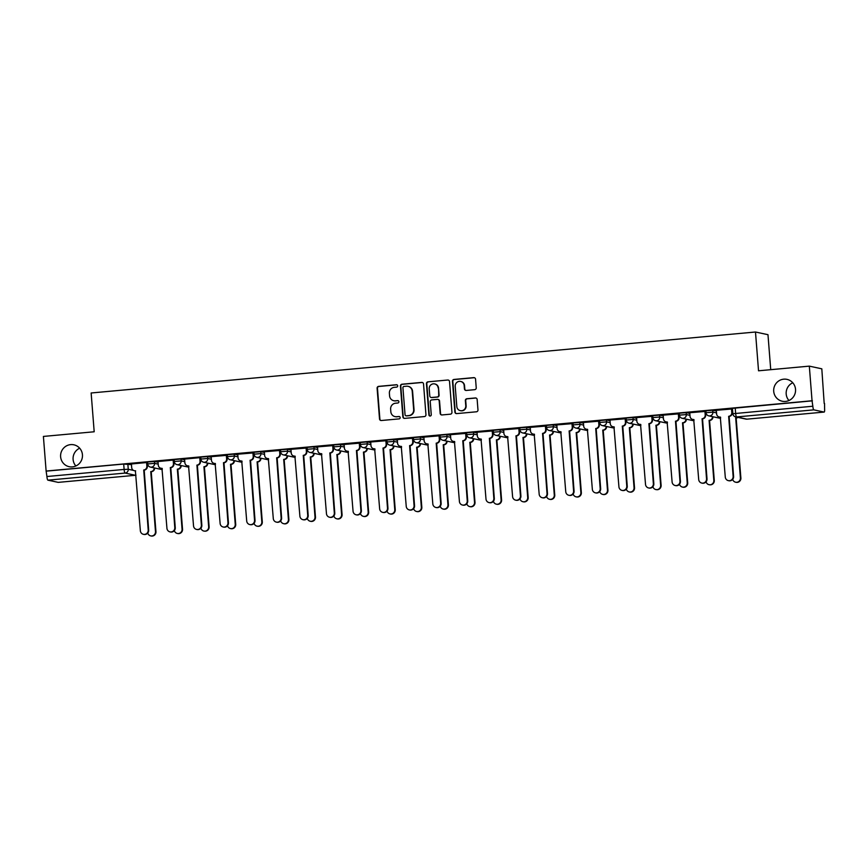 <?xml version="1.0" encoding="UTF-8"?>
<svg xmlns="http://www.w3.org/2000/svg" width="868" height="868" viewBox="0 0 868 868"><rect width="100%" height="100%" fill="white"/><g stroke="black" fill="none" stroke-linecap="round" stroke-linejoin="round"><path stroke-width="1.3" d="M397.685 385.826A1.204 1.172 -77.9 0 0 396.416 384.741L378.643 386.369A1.714 1.682 -77.9 0 0 377.103 388.224L379.522 418.962A1.714 1.682 -77.9 0 0 381.323 420.513L399.106 418.886A1.204 1.172 -77.9 0 0 399.258 416.51A1.204 1.172 -77.9 0 0 398.911 416.488L396.611 416.705A5.49 5.36 -77.9 0 1 390.828 411.736L390.633 409.175A5.49 5.36 -77.9 0 1 395.558 403.219L397.859 403.002A1.204 1.172 -77.9 0 0 398.011 400.636A1.204 1.172 -77.9 0 0 397.663 400.615L395.363 400.821A5.49 5.36 -77.9 0 1 389.58 395.851L389.385 393.291A5.49 5.36 -77.9 0 1 394.3 387.334L396.6 387.128A1.204 1.172 -77.9 0 0 397.685 385.826M396.936 384.806A1.204 1.172 -77.9 0 0 396.784 384.817L379.001 386.444A1.714 1.682 -77.9 0 0 377.471 388.311L379.88 419.038A1.714 1.682 -77.9 0 0 381.019 420.513M399.443 416.564A1.204 1.172 -77.9 0 0 399.28 416.575L396.611 416.705M398.195 400.69A1.204 1.172 -77.9 0 0 398.032 400.69L395.363 400.821M773.713 391.305A11.186 10.937 -77.9 0 0 782.274 401.244A11.186 10.937 -77.9 0 0 795.533 389.298A11.186 10.937 -77.9 0 0 786.972 379.37A11.186 10.937 -77.9 0 0 773.713 391.305M792.777 382.766A11.186 10.937 -77.9 0 0 788.958 400.528M60.619 456.752A11.186 10.937 -77.9 0 0 69.18 466.691A11.186 10.937 -77.9 0 0 82.438 454.756A11.186 10.937 -77.9 0 0 73.878 444.817A11.186 10.937 -77.9 0 0 60.619 456.752M79.682 448.214A11.186 10.937 -77.9 0 0 75.863 465.975M474.698 389.678A1.714 1.682 -77.9 0 0 476.228 387.812L475.555 379.197A1.714 1.682 -77.9 0 0 473.744 377.634L454.007 379.446A1.714 1.682 -77.9 0 0 452.467 381.312L454.886 412.04A1.714 1.682 -77.9 0 0 456.698 413.602L476.434 411.79A1.714 1.682 -77.9 0 0 477.975 409.924L477.15 399.508A1.714 1.682 -77.9 0 0 475.349 397.956L466.897 398.727A1.714 1.682 -77.9 0 0 465.356 400.593L465.769 405.757A4.59 4.481 -77.9 0 1 460.322 410.651A4.59 4.481 -77.9 0 1 456.818 406.582L455.223 386.347A4.59 4.481 -77.9 0 1 460.658 381.443A4.59 4.481 -77.9 0 1 464.174 385.522L464.434 388.897A1.714 1.682 -77.9 0 0 466.246 390.448L474.698 389.678M46.123 471.053L43.4 436.43L94.189 431.776L91.14 392.987L755.485 332.01L758.534 370.799L809.323 366.133L812.047 400.756L46.123 471.053L46.915 476.521L124.124 469.436L128.258 469.273L133.553 470.413M423.53 383.971A1.714 1.682 -77.9 0 0 421.718 382.408L401.982 384.22A1.714 1.682 -77.9 0 0 400.441 386.086L402.861 416.814A1.714 1.682 -77.9 0 0 404.662 418.376L424.409 416.564A1.714 1.682 -77.9 0 0 425.949 414.698L423.53 383.971M427.989 381.833L447.736 380.021A1.714 1.682 -77.9 0 1 449.537 381.584L451.957 412.311A1.714 1.682 -77.9 0 1 450.416 414.177L441.975 414.947A1.714 1.682 -77.9 0 1 440.163 413.396L439.186 400.929A1.714 1.682 -77.9 0 0 437.374 399.378L431.776 399.888A1.714 1.682 -77.9 0 0 430.235 401.754L431.255 414.73A1.204 1.172 -77.9 0 1 429.834 416.011A1.204 1.172 -77.9 0 1 428.911 414.947L426.448 383.699A1.714 1.682 -77.9 0 1 427.989 381.833L447.736 380.021M809.323 366.133L821.812 368.824L824.188 403.468M770.73 369.681L767.974 334.69L755.485 332.01M812.047 400.756L812.839 406.224A3.494 0.716 84.8 0 0 813.837 409.859L824.144 412.072A3.494 0.716 84.8 0 0 824.188 412.072A3.494 0.716 84.8 0 0 824.6 408.752L824.535 403.436M46.492 471.129L123.69 464.044L131.459 464.662M58.308 482.358A3.494 0.716 -95.2 0 1 58.264 482.369A3.494 0.716 -95.2 0 1 58.221 482.369L47.914 480.156A3.494 0.716 -95.2 0 1 46.915 476.521M131.404 463.935L131.697 467.602A3.494 3.418 -77.9 0 0 135.375 470.771L140.356 530.749A4.025 3.928 -77.9 0 0 143.426 534.319A4.025 3.928 -77.9 0 0 148.2 530.033L143.73 470A3.494 3.418 -77.9 0 0 146.866 466.203L146.627 462.536L131.404 463.979M157.998 461.494L158.28 465.161A3.494 3.418 -77.9 0 0 161.969 468.329L166.938 528.308A4.025 3.928 -77.9 0 0 170.019 531.878A4.025 3.928 -77.9 0 0 174.783 527.592L170.312 467.559A3.494 3.418 -77.9 0 0 173.448 463.772L173.763 460.214L173.209 460.094L157.998 461.537M184.58 459.053L184.873 462.72A3.494 3.418 -77.9 0 0 188.551 465.888L193.531 525.867A4.025 3.928 -77.9 0 0 196.602 529.447A4.025 3.928 -77.9 0 0 201.365 525.151L196.906 465.118A3.494 3.418 -77.9 0 0 200.041 461.331L199.803 457.664L184.58 459.096M226.808 455.353L211.174 456.655M253.402 452.912L237.756 454.214M279.984 450.47L264.349 451.772M306.578 448.029L290.932 449.331M333.16 445.588L317.525 446.89M359.753 443.147L344.108 444.449M386.336 440.705L370.701 442.007M412.929 438.264L397.284 439.577M439.512 435.823L423.877 437.136M466.105 433.382L450.459 434.694M492.688 430.94L477.042 432.253M519.281 428.51L503.635 429.812M545.864 426.069L530.218 427.371M572.446 423.627L556.811 424.929M599.039 421.186L583.394 422.488M625.622 418.745L609.987 420.047M652.215 416.304L636.57 417.606M678.798 413.862L663.163 415.164M705.391 411.421L689.745 412.734M731.974 408.98L716.339 410.293M706.096 412.734L705.868 410.781L712.758 410.195L716.393 410.976M679.503 415.175L679.275 413.222L686.176 412.636L689.8 413.418M652.92 417.616L652.693 415.663L659.582 415.078L663.217 415.859M626.327 420.058L626.099 418.105L633 417.519L636.624 418.3M599.745 422.499L599.517 420.546L606.406 419.96L610.041 420.741M573.151 424.94L572.923 422.987L579.824 422.401L583.448 423.183M546.569 427.381L546.341 425.428L553.231 424.843L556.865 425.624M519.975 429.823L519.748 427.87L526.648 427.284L530.272 428.065M493.393 432.264L493.165 430.311L500.055 429.725L503.69 430.506M466.8 434.705L466.572 432.752L473.472 432.166L477.107 432.937M440.217 437.136L439.989 435.194L446.879 434.597L450.514 435.378M413.624 439.577L413.396 437.624L420.296 437.038L423.931 437.819M387.041 442.018L386.813 440.065L393.703 439.479L397.338 440.26M360.448 444.459L360.231 442.506L367.121 441.921L370.755 442.702M333.865 446.901L333.637 444.948L340.527 444.362L344.162 445.143M307.283 449.342L307.055 447.389L313.945 446.803L317.579 447.584M280.689 451.783L280.462 449.83L287.362 449.244L290.986 450.025M254.107 454.224L253.879 452.271L260.769 451.685L264.404 452.467M227.514 456.666L227.286 454.713L234.186 454.127L237.81 454.908M200.931 459.107L200.703 457.154L207.593 456.568L211.228 457.349M174.338 461.548L174.11 459.595L181.011 459.009L184.634 459.79M147.755 463.979L147.527 462.036L154.417 461.44L158.052 462.221M147.81 464.662L147.213 464.716M812.415 400.832L732.451 408.351L732.874 413.743L812.839 406.224M174.392 462.221L173.795 462.275M200.985 459.78L200.389 459.834M227.568 457.349L226.971 457.403M254.161 454.908L253.564 454.962M280.744 452.467L280.147 452.521M307.337 450.025L306.74 450.08M333.92 447.584L333.323 447.638M360.513 445.143L359.916 445.197M387.095 442.702L386.499 442.756M413.689 440.26L413.092 440.315M440.271 437.819L439.675 437.873M466.865 435.378L466.257 435.432M493.447 432.937L492.85 432.991M520.04 430.506L519.433 430.561M546.623 428.065L546.026 428.119M573.205 425.624L572.609 425.678M599.799 423.183L599.202 423.237M626.381 420.741L625.785 420.796M652.975 418.3L652.378 418.354M679.557 415.859L678.96 415.913M706.151 413.418L705.554 413.472M393.779 400.734L394.148 400.81A5.49 5.36 -77.9 0 0 395.732 400.907M395.027 416.607L395.396 416.683A5.49 5.36 -77.9 0 0 396.98 416.781M422.39 382.495A1.714 1.682 -77.9 0 0 422.087 382.495L402.34 384.307A1.714 1.682 -77.9 0 0 400.799 386.162L403.219 416.9A1.714 1.682 -77.9 0 0 404.358 418.376M404.011 386.444A1.204 1.172 -77.9 0 0 402.926 387.746L405.052 414.73A1.204 1.172 -77.9 0 0 406.322 415.815L408.741 415.588A5.49 5.36 -77.9 0 0 413.667 409.631L412.213 391.197A5.49 5.36 -77.9 0 0 406.43 386.227L404.011 386.444M405.974 415.794L406.332 415.87A1.204 1.172 -77.9 0 0 406.68 415.891L406.322 415.815M408.014 386.314L408.383 386.401A5.49 5.36 -77.9 0 1 412.582 391.273L414.036 409.718A5.49 5.36 -77.9 0 1 409.11 415.663L406.68 415.891M437.873 399.41L438.231 399.486A1.714 1.682 -77.9 0 1 439.544 401.005L440.532 413.472A1.714 1.682 -77.9 0 0 441.66 414.947M428.358 381.92A1.714 1.682 -77.9 0 0 426.817 383.775L429.28 415.023A1.204 1.172 -77.9 0 0 430.018 416.032M438.166 387.996A4.59 4.481 -77.9 0 0 434.651 383.916A4.59 4.481 -77.9 0 0 429.215 388.821L429.779 395.949A1.714 1.682 -77.9 0 0 431.58 397.501L437.19 396.991A1.714 1.682 -77.9 0 0 438.731 395.124L438.535 388.072A4.59 4.481 -77.9 0 0 435.02 384.003L434.651 383.916M431.092 397.468L431.45 397.555A1.714 1.682 -77.9 0 0 431.949 397.577L431.58 397.501M438.535 388.072L439.089 395.2A1.714 1.682 -77.9 0 1 437.548 397.067L431.949 397.577M460.658 381.443L461.027 381.529A4.59 4.481 -77.9 0 1 464.532 385.598L464.803 388.972A1.714 1.682 -77.9 0 0 465.932 390.448M460.322 410.651L460.691 410.738A4.59 4.481 -77.9 0 0 466.127 405.833L465.769 405.757M476.022 398.032A1.714 1.682 -77.9 0 0 475.707 398.032L467.266 398.813A1.714 1.682 -77.9 0 0 465.725 400.669L466.127 405.833M474.416 377.721A1.714 1.682 -77.9 0 0 474.112 377.721L454.365 379.533A1.714 1.682 -77.9 0 0 452.836 381.388L455.255 412.126A1.714 1.682 -77.9 0 0 456.384 413.591M154.623 467.993A3.494 3.418 102.1 0 1 151.488 471.671L151.01 471.563A3.494 3.418 -77.9 0 0 154.157 467.885M147.766 533.05A4.025 3.928 -77.9 0 0 155.481 531.596L150.75 471.584M151.227 471.693L155.947 531.704A4.025 3.928 102.1 0 1 151.184 535.99L150.707 535.892M147.332 466.311A3.494 3.418 102.1 0 1 144.197 470.098L148.667 530.131A4.025 3.928 102.1 0 1 143.904 534.428L143.426 534.319M135.647 470.879A3.494 3.418 102.1 0 1 134.844 470.803L134.366 470.706M146.573 462.546L146.866 466.203M181.217 465.552A3.494 3.418 102.1 0 1 178.07 469.23L177.593 469.121A3.494 3.418 -77.9 0 0 180.739 465.454M174.349 530.608A4.025 3.928 -77.9 0 0 182.063 529.154L177.343 469.143M177.81 469.252L182.54 529.263A4.025 3.928 102.1 0 1 177.777 533.549L177.3 533.451M207.799 463.111A3.494 3.418 102.1 0 1 204.653 466.789L204.186 466.68A3.494 3.418 -77.9 0 0 207.322 463.013M200.931 528.167A4.025 3.928 -77.9 0 0 208.656 526.713L203.926 466.713M204.403 466.81L209.123 526.822A4.025 3.928 102.1 0 1 204.36 531.107L203.882 531.01M173.925 463.87A3.494 3.418 102.1 0 1 170.79 467.657L175.26 527.69A4.025 3.928 102.1 0 1 170.486 531.986L170.019 531.878M162.229 468.438A3.494 3.418 102.1 0 1 161.426 468.362L160.96 468.264M173.166 460.105L173.448 463.772M200.508 461.429A3.494 3.418 102.1 0 1 197.372 465.226L201.843 525.249A4.025 3.928 102.1 0 1 197.079 529.545L196.602 529.447M188.823 465.997A3.494 3.418 102.1 0 1 188.02 465.932L187.542 465.823M199.748 457.664L200.041 461.331M234.393 460.669A3.494 3.418 102.1 0 1 231.246 464.347L230.769 464.239A3.494 3.418 -77.9 0 0 233.915 460.572M227.524 525.726A4.025 3.928 -77.9 0 0 235.239 524.272L230.519 464.271M230.986 464.369L235.716 524.38A4.025 3.928 102.1 0 1 230.953 528.666L230.476 528.569M260.975 458.228A3.494 3.418 102.1 0 1 257.829 461.906L257.362 461.809A3.494 3.418 -77.9 0 0 260.498 458.13M254.107 523.285A4.025 3.928 -77.9 0 0 261.832 521.842L257.102 461.83M257.579 461.928L262.299 521.939A4.025 3.928 102.1 0 1 257.536 526.225L257.058 526.127M287.568 455.787A3.494 3.418 102.1 0 1 284.422 459.465L283.945 459.367A3.494 3.418 -77.9 0 0 287.091 455.689M280.7 520.843A4.025 3.928 -77.9 0 0 288.415 519.4L283.695 459.389M284.161 459.487L288.892 519.498A4.025 3.928 102.1 0 1 284.118 523.784L283.652 523.686M211.174 456.611L211.456 460.279A3.494 3.418 -77.9 0 0 215.145 463.447L220.114 523.426A4.025 3.928 -77.9 0 0 223.195 527.006A4.025 3.928 -77.9 0 0 227.958 522.71L223.488 462.677A3.494 3.418 -77.9 0 0 226.624 458.89L227.101 458.988A3.494 3.418 102.1 0 1 223.966 462.785L228.436 522.818A4.025 3.928 102.1 0 1 223.662 527.104L223.195 527.006M226.808 455.309L227.101 458.988M215.405 463.555A3.494 3.418 102.1 0 1 214.602 463.49L214.136 463.382M226.342 455.223L226.624 458.89M237.756 454.17L238.049 457.837A3.494 3.418 -77.9 0 0 241.727 461.006L246.707 520.995A4.025 3.928 -77.9 0 0 249.778 524.565A4.025 3.928 -77.9 0 0 254.541 520.268L250.082 460.235A3.494 3.418 -77.9 0 0 253.217 456.449L253.684 456.546A3.494 3.418 102.1 0 1 250.548 460.344L255.018 520.377A4.025 3.928 102.1 0 1 250.255 524.663L249.778 524.565M253.402 452.868L253.684 456.546M241.998 461.114A3.494 3.418 102.1 0 1 241.196 461.049L240.718 460.941M252.924 452.781L253.217 456.449M264.339 451.74L264.632 455.396A3.494 3.418 -77.9 0 0 268.31 458.564L273.29 518.554A4.025 3.928 -77.9 0 0 276.371 522.124A4.025 3.928 -77.9 0 0 281.134 517.827L276.664 457.794A3.494 3.418 -77.9 0 0 279.8 454.007L280.277 454.105A3.494 3.418 102.1 0 1 277.142 457.903L281.601 517.936A4.025 3.928 102.1 0 1 276.838 522.221L276.371 522.124M279.984 450.427L280.277 454.105M268.581 458.684A3.494 3.418 102.1 0 1 267.778 458.608L267.301 458.499M279.507 450.34L279.8 454.007M314.151 453.346A3.494 3.418 102.1 0 1 311.004 457.024L310.538 456.926A3.494 3.418 -77.9 0 0 313.673 453.248M307.283 518.402A4.025 3.928 -77.9 0 0 314.997 516.959L310.277 456.948M310.755 457.045L315.475 517.057A4.025 3.928 102.1 0 1 310.711 521.353L310.234 521.245M290.932 449.298L291.225 452.955A3.494 3.418 -77.9 0 0 294.903 456.123L299.883 516.113A4.025 3.928 -77.9 0 0 302.954 519.682A4.025 3.928 -77.9 0 0 307.717 515.386L303.257 455.353A3.494 3.418 -77.9 0 0 306.393 451.566L306.86 451.664A3.494 3.418 102.1 0 1 303.724 455.461L308.194 515.494A4.025 3.928 102.1 0 1 303.431 519.78L302.954 519.682M306.567 447.986L306.86 451.664M295.163 456.243A3.494 3.418 102.1 0 1 294.371 456.167L293.894 456.069M306.1 447.899L306.393 451.566M340.733 450.915A3.494 3.418 102.1 0 1 337.598 454.582L337.12 454.485A3.494 3.418 -77.9 0 0 340.267 450.807M333.876 515.961A4.025 3.928 -77.9 0 0 341.591 514.518L336.871 454.506M337.337 454.604L342.068 514.615A4.025 3.928 102.1 0 1 337.294 518.912L336.827 518.804M317.514 446.857L317.807 450.514A3.494 3.418 -77.9 0 0 321.486 453.682L326.466 513.672A4.025 3.928 -77.9 0 0 329.547 517.241A4.025 3.928 -77.9 0 0 334.31 512.955L329.84 452.922A3.494 3.418 -77.9 0 0 332.976 449.125L333.453 449.233A3.494 3.418 102.1 0 1 330.317 453.02L334.777 513.053A4.025 3.928 102.1 0 1 330.014 517.339L329.547 517.241M333.16 445.544L333.453 449.233M321.757 453.801A3.494 3.418 102.1 0 1 320.954 453.725L320.476 453.628M332.683 445.458L332.976 449.125M367.327 448.474A3.494 3.418 102.1 0 1 364.18 452.141L363.714 452.044A3.494 3.418 -77.9 0 0 366.849 448.365M360.459 513.52A4.025 3.928 -77.9 0 0 368.173 512.077L363.453 452.065M363.931 452.163L368.65 512.174A4.025 3.928 102.1 0 1 363.887 516.471L363.41 516.362M344.108 444.416L344.39 448.083A3.494 3.418 -77.9 0 0 348.079 451.241L353.059 511.23A4.025 3.928 -77.9 0 0 356.13 514.8A4.025 3.928 -77.9 0 0 360.893 510.514L356.433 450.481A3.494 3.418 -77.9 0 0 359.558 446.684L360.036 446.792A3.494 3.418 102.1 0 1 356.9 450.579L361.37 510.612A4.025 3.928 102.1 0 1 356.607 514.898L356.13 514.8M359.743 443.103L360.036 446.792M348.339 451.36A3.494 3.418 102.1 0 1 347.547 451.284L347.07 451.186M359.276 443.027L359.558 446.684M393.909 446.033A3.494 3.418 102.1 0 1 390.774 449.7L390.296 449.602A3.494 3.418 -77.9 0 0 393.443 445.924M387.052 511.078A4.025 3.928 -77.9 0 0 394.766 509.635L390.047 449.624M390.513 449.732L395.244 509.733A4.025 3.928 102.1 0 1 390.47 514.03L390.003 513.921M370.69 441.975L370.983 445.642A3.494 3.418 -77.9 0 0 374.661 448.799L379.641 508.789A4.025 3.928 -77.9 0 0 382.723 512.359A4.025 3.928 -77.9 0 0 387.486 508.073L383.016 448.04A3.494 3.418 -77.9 0 0 386.151 444.242L386.629 444.351A3.494 3.418 102.1 0 1 383.493 448.138L387.953 508.171A4.025 3.928 102.1 0 1 383.189 512.467L382.723 512.359M386.336 440.673L386.629 444.351M374.933 448.919A3.494 3.418 102.1 0 1 374.13 448.843L373.652 448.745M385.859 440.586L386.151 444.242M420.503 443.591A3.494 3.418 102.1 0 1 417.356 447.27L416.89 447.161A3.494 3.418 -77.9 0 0 420.025 443.483M413.635 508.648A4.025 3.928 -77.9 0 0 421.349 507.194L416.629 447.183M417.107 447.291L421.826 507.292A4.025 3.928 102.1 0 1 417.063 511.588L416.586 511.491M397.284 439.534L397.566 443.201A3.494 3.418 -77.9 0 0 401.255 446.369L406.235 506.348A4.025 3.928 -77.9 0 0 409.305 509.917A4.025 3.928 -77.9 0 0 414.069 505.632L409.598 445.599A3.494 3.418 -77.9 0 0 412.734 441.801L413.211 441.91A3.494 3.418 102.1 0 1 410.076 445.696L414.546 505.729A4.025 3.928 102.1 0 1 409.783 510.026L409.305 509.917M412.918 438.231L413.211 441.91M401.515 446.477A3.494 3.418 102.1 0 1 400.712 446.402L400.246 446.304M412.452 438.145L412.734 441.801M447.085 441.15A3.494 3.418 102.1 0 1 443.949 444.828L443.472 444.72A3.494 3.418 -77.9 0 0 446.619 441.042M440.228 506.207A4.025 3.928 -77.9 0 0 447.942 504.753L443.222 444.741M443.689 444.85L448.409 504.861A4.025 3.928 102.1 0 1 443.646 509.147L443.179 509.049M423.866 437.092L424.159 440.76A3.494 3.418 -77.9 0 0 427.837 443.928L432.817 503.907A4.025 3.928 -77.9 0 0 435.899 507.476A4.025 3.928 -77.9 0 0 440.662 503.19L436.192 443.157A3.494 3.418 -77.9 0 0 439.327 439.36L439.805 439.468A3.494 3.418 102.1 0 1 436.669 443.255L441.128 503.288A4.025 3.928 102.1 0 1 436.365 507.585L435.899 507.476M439.512 435.79L439.805 439.468M428.108 444.036A3.494 3.418 102.1 0 1 427.306 443.96L426.828 443.863M439.034 435.703L439.327 439.36M473.678 438.709A3.494 3.418 102.1 0 1 470.532 442.387L470.065 442.279A3.494 3.418 -77.9 0 0 473.201 438.611M466.81 503.765A4.025 3.928 -77.9 0 0 474.525 502.312L469.805 442.3M470.282 442.409L475.002 502.42A4.025 3.928 102.1 0 1 470.239 506.706L469.762 506.608M450.459 434.651L450.742 438.318A3.494 3.418 -77.9 0 0 454.431 441.486L459.411 501.465A4.025 3.928 -77.9 0 0 462.481 505.035A4.025 3.928 -77.9 0 0 467.244 500.749L462.774 440.716A3.494 3.418 -77.9 0 0 465.91 436.929L466.387 437.027A3.494 3.418 102.1 0 1 463.252 440.814L467.722 500.847A4.025 3.928 102.1 0 1 462.959 505.143L462.481 505.035M466.094 433.349L466.387 437.027M454.691 441.595A3.494 3.418 102.1 0 1 453.888 441.519L453.421 441.421M465.628 433.262L465.91 436.929M500.261 436.268A3.494 3.418 102.1 0 1 497.125 439.946L496.648 439.837A3.494 3.418 -77.9 0 0 499.794 436.17M493.404 501.324A4.025 3.928 -77.9 0 0 501.118 499.87L496.387 439.87M496.865 439.967L501.585 499.979A4.025 3.928 102.1 0 1 496.821 504.265L496.355 504.167M477.042 432.21L477.335 435.877A3.494 3.418 -77.9 0 0 481.013 439.045L485.993 499.024A4.025 3.928 -77.9 0 0 489.064 502.605A4.025 3.928 -77.9 0 0 493.838 498.308L489.368 438.275A3.494 3.418 -77.9 0 0 492.503 434.488L492.97 434.586A3.494 3.418 102.1 0 1 489.845 438.383L494.304 498.406A4.025 3.928 102.1 0 1 489.541 502.702L489.064 502.605M492.688 430.908L492.97 434.586M481.284 439.154A3.494 3.418 102.1 0 1 480.481 439.089L480.004 438.98M492.21 430.821L492.503 434.488M526.854 433.826A3.494 3.418 102.1 0 1 523.708 437.505L523.241 437.396A3.494 3.418 -77.9 0 0 526.377 433.729M519.986 498.883A4.025 3.928 -77.9 0 0 527.701 497.429L522.981 437.429M523.458 437.526L528.178 497.538A4.025 3.928 102.1 0 1 523.415 501.823L522.937 501.726M503.635 429.769L503.917 433.436A3.494 3.418 -77.9 0 0 507.606 436.604L512.587 496.583A4.025 3.928 -77.9 0 0 515.657 500.163A4.025 3.928 -77.9 0 0 520.42 495.867L515.95 435.834A3.494 3.418 -77.9 0 0 519.086 432.047L519.563 432.145A3.494 3.418 102.1 0 1 516.427 435.942L520.898 495.975A4.025 3.928 102.1 0 1 516.135 500.261L515.657 500.163M519.27 428.466L519.563 432.145M507.867 436.712A3.494 3.418 102.1 0 1 507.064 436.647L506.597 436.539M518.804 428.38L519.086 432.047M553.437 431.385A3.494 3.418 102.1 0 1 550.301 435.063L549.824 434.966A3.494 3.418 -77.9 0 0 552.97 431.287M546.58 496.442A4.025 3.928 -77.9 0 0 554.294 494.999L549.563 434.987M550.041 435.085L554.76 495.096A4.025 3.928 102.1 0 1 549.997 499.382L549.531 499.284M530.218 427.327L530.511 430.995A3.494 3.418 -77.9 0 0 534.189 434.163L539.169 494.152A4.025 3.928 -77.9 0 0 542.24 497.722A4.025 3.928 -77.9 0 0 547.014 493.425L542.543 433.392A3.494 3.418 -77.9 0 0 545.679 429.606L546.146 429.703A3.494 3.418 102.1 0 1 543.01 433.501L547.48 493.534A4.025 3.928 102.1 0 1 542.717 497.82L542.24 497.722M545.864 426.025L546.146 429.703M534.46 434.271A3.494 3.418 102.1 0 1 533.657 434.206L533.18 434.098M545.386 425.938L545.679 429.606M580.03 428.944A3.494 3.418 102.1 0 1 576.884 432.622L576.406 432.524A3.494 3.418 -77.9 0 0 579.553 428.846M573.162 494A4.025 3.928 -77.9 0 0 580.876 492.557L576.157 432.546M576.634 432.644L581.354 492.655A4.025 3.928 102.1 0 1 576.591 496.941L576.113 496.843M556.811 424.897L557.093 428.553A3.494 3.418 -77.9 0 0 560.782 431.721L565.752 491.711A4.025 3.928 -77.9 0 0 568.833 495.281A4.025 3.928 -77.9 0 0 573.596 490.984L569.126 430.951A3.494 3.418 -77.9 0 0 572.262 427.164L572.739 427.262A3.494 3.418 102.1 0 1 569.603 431.06L574.073 491.093A4.025 3.928 102.1 0 1 569.3 495.378L568.833 495.281M572.446 423.584L572.739 427.262M561.043 431.841A3.494 3.418 102.1 0 1 560.24 431.765L559.773 431.656M571.979 423.497L572.262 427.164M606.613 426.503A3.494 3.418 102.1 0 1 603.477 430.181L603 430.083A3.494 3.418 -77.9 0 0 606.146 426.405M599.755 491.559A4.025 3.928 -77.9 0 0 607.47 490.116L602.739 430.105M603.217 430.202L607.936 490.214A4.025 3.928 102.1 0 1 603.173 494.51L602.696 494.402M583.394 422.456L583.687 426.112A3.494 3.418 -77.9 0 0 587.365 429.28L592.345 489.27A4.025 3.928 -77.9 0 0 595.415 492.84A4.025 3.928 -77.9 0 0 600.179 488.543L595.719 428.51A3.494 3.418 -77.9 0 0 598.855 424.723L599.321 424.821A3.494 3.418 102.1 0 1 596.186 428.618L600.656 488.651A4.025 3.928 102.1 0 1 595.893 492.937L595.415 492.84M599.039 421.143L599.321 424.821M587.636 429.4A3.494 3.418 102.1 0 1 586.833 429.324L586.356 429.226M598.562 421.056L598.855 424.723M633.206 424.072A3.494 3.418 102.1 0 1 630.06 427.74L629.582 427.642A3.494 3.418 -77.9 0 0 632.729 423.964M626.338 489.118A4.025 3.928 -77.9 0 0 634.052 487.675L629.333 427.664M629.799 427.761L634.53 487.773A4.025 3.928 102.1 0 1 629.767 492.069L629.289 491.961M609.987 420.014L610.269 423.671A3.494 3.418 -77.9 0 0 613.958 426.839L618.927 486.829A4.025 3.928 -77.9 0 0 622.009 490.398A4.025 3.928 -77.9 0 0 626.772 486.113L622.302 426.079A3.494 3.418 -77.9 0 0 625.437 422.282L625.915 422.39A3.494 3.418 102.1 0 1 622.779 426.177L627.249 486.21A4.025 3.928 102.1 0 1 622.475 490.496L622.009 490.398M625.622 418.701L625.915 422.39M614.218 426.958A3.494 3.418 102.1 0 1 613.416 426.882L612.949 426.785M625.155 418.615L625.437 422.282M659.788 421.631A3.494 3.418 102.1 0 1 656.642 425.298L656.175 425.201A3.494 3.418 -77.9 0 0 659.311 421.522M652.92 486.677A4.025 3.928 -77.9 0 0 660.646 485.234L655.915 425.222M656.392 425.32L661.112 485.331A4.025 3.928 102.1 0 1 656.349 489.628L655.872 489.519M636.57 417.573L636.862 421.24A3.494 3.418 -77.9 0 0 640.541 424.398L645.521 484.387A4.025 3.928 -77.9 0 0 648.591 487.957A4.025 3.928 -77.9 0 0 653.354 483.671L648.895 423.638A3.494 3.418 -77.9 0 0 652.031 419.841L652.497 419.949A3.494 3.418 102.1 0 1 649.362 423.736L653.832 483.769A4.025 3.928 102.1 0 1 649.069 488.055L648.591 487.957M652.215 416.26L652.497 419.949M640.812 424.517A3.494 3.418 102.1 0 1 640.009 424.441L639.532 424.344M651.738 416.184L652.031 419.841M686.382 419.19A3.494 3.418 102.1 0 1 683.235 422.857L682.758 422.759A3.494 3.418 -77.9 0 0 685.904 419.081M679.514 484.236A4.025 3.928 -77.9 0 0 687.228 482.792L682.508 422.781M682.975 422.89L687.706 482.89A4.025 3.928 102.1 0 1 682.932 487.187L682.465 487.078M663.163 415.132L663.445 418.799A3.494 3.418 -77.9 0 0 667.123 421.956L672.103 481.946A4.025 3.928 -77.9 0 0 675.185 485.516A4.025 3.928 -77.9 0 0 679.948 481.23L675.478 421.197A3.494 3.418 -77.9 0 0 678.613 417.399L679.091 417.508A3.494 3.418 102.1 0 1 675.955 421.295L680.425 481.328A4.025 3.928 102.1 0 1 675.651 485.624L675.185 485.516M678.798 413.83L679.091 417.508M667.394 422.076A3.494 3.418 102.1 0 1 666.591 422L666.125 421.902M678.331 413.743L678.613 417.399M712.964 416.749A3.494 3.418 102.1 0 1 709.818 420.416L709.351 420.318A3.494 3.418 -77.9 0 0 712.487 416.64M706.096 481.805A4.025 3.928 -77.9 0 0 713.821 480.351L709.091 420.34M709.568 420.448L714.288 480.449A4.025 3.928 102.1 0 1 709.525 484.745L709.048 484.648M689.745 412.691L690.038 416.358A3.494 3.418 -77.9 0 0 693.716 419.515L698.697 479.505A4.025 3.928 -77.9 0 0 701.767 483.075A4.025 3.928 -77.9 0 0 706.53 478.789L702.071 418.756A3.494 3.418 -77.9 0 0 705.207 414.958L705.673 415.067A3.494 3.418 102.1 0 1 702.538 418.853L707.008 478.886A4.025 3.928 102.1 0 1 702.245 483.183L701.767 483.075M705.391 411.389L705.673 415.067M693.988 419.635A3.494 3.418 102.1 0 1 693.185 419.559L692.707 419.461M704.914 411.302L705.207 414.958M738.028 417.399A3.494 3.418 102.1 0 1 736.411 417.985L735.934 417.877A3.494 3.418 -77.9 0 0 737.55 417.291M732.69 479.364A4.025 3.928 -77.9 0 0 740.404 477.91L735.684 417.899M736.151 418.007L740.881 478.018A4.025 3.928 102.1 0 1 736.107 482.304L735.641 482.207M716.328 410.249L716.621 413.917A3.494 3.418 -77.9 0 0 720.299 417.085L725.279 477.064A4.025 3.928 -77.9 0 0 728.36 480.633A4.025 3.928 -77.9 0 0 733.124 476.348L728.653 416.314A3.494 3.418 -77.9 0 0 731.789 412.517L732.266 412.625A3.494 3.418 102.1 0 1 729.131 416.412L733.59 476.445A4.025 3.928 102.1 0 1 728.827 480.742L728.36 480.633M731.974 408.947L732.266 412.625M720.57 417.193A3.494 3.418 102.1 0 1 719.767 417.117L719.29 417.02M731.496 408.861L731.789 412.517M813.837 409.859L736.639 416.944L746.936 419.157L824.144 412.072L746.99 419.157A3.494 0.716 84.8 0 0 747.033 419.146M127.835 463.881L128.258 469.273A3.494 3.418 -77.9 0 1 125.122 473.071L47.914 480.156M58.221 482.369L135.43 475.284L125.122 473.071A3.494 0.716 -95.2 0 1 124.124 469.436L123.69 464.044M712.758 410.195L712.91 412.116L716.545 412.897M686.176 412.636L686.317 414.557L689.951 415.338M659.582 415.078L659.734 416.998L663.369 417.768M633 417.519L633.141 419.428L636.776 420.21M606.406 419.96L606.558 421.87L610.193 422.651M579.824 422.401L579.976 424.311L583.6 425.092M553.231 424.843L553.383 426.752L557.017 427.533M526.648 427.284L526.8 429.193L530.424 429.975M500.055 429.725L500.207 431.635L503.841 432.416M473.472 432.166L473.624 434.076L477.248 434.857M446.879 434.597L447.031 436.517L450.666 437.298M420.296 437.038L420.448 438.958L424.072 439.74M393.703 439.479L393.855 441.4L397.49 442.181M367.121 441.921L367.272 443.841L370.907 444.611M340.527 444.362L340.679 446.271L344.314 447.053M313.945 446.803L314.097 448.713L317.731 449.494M287.362 449.244L287.503 451.154L291.138 451.935M260.769 451.685L260.921 453.595L264.556 454.376M234.186 454.127L234.327 456.036L237.962 456.818M207.593 456.568L207.745 458.478L211.38 459.259M181.011 459.009L181.162 460.919L184.786 461.7M154.417 461.44L154.569 463.36L158.204 464.141M147.679 463.946L154.569 463.36A3.494 3.418 102.1 0 1 150.424 467.092A3.494 3.494 0 0 1 147.679 463.946M162.294 469.262A3.494 3.418 102.1 0 1 161.741 469.36A3.494 3.418 -77.9 0 1 160.732 469.306A3.494 3.494 0 0 0 162.294 469.284M174.262 461.505L181.162 460.919A3.494 3.418 102.1 0 1 177.018 464.651A3.494 3.494 0 0 1 174.262 461.505M200.855 459.064L207.745 458.478A3.494 3.418 102.1 0 1 203.6 462.21A3.494 3.494 0 0 1 200.855 459.064M227.438 456.622L234.327 456.036A3.494 3.418 102.1 0 1 230.194 459.769A3.494 3.494 0 0 1 227.438 456.622M254.031 454.181L260.921 453.595A3.494 3.418 102.1 0 1 256.776 457.327A3.494 3.494 0 0 1 254.031 454.181M280.614 451.74L287.503 451.154A3.494 3.418 102.1 0 1 283.369 454.886A3.494 3.494 0 0 1 280.614 451.74M307.196 449.298L314.097 448.713A3.494 3.418 102.1 0 1 309.952 452.445A3.494 3.494 0 0 1 307.196 449.298M333.789 446.868L340.679 446.271A3.494 3.418 102.1 0 1 336.534 450.004A3.494 3.494 0 0 1 333.789 446.868M360.372 444.427L367.272 443.841A3.494 3.418 102.1 0 1 363.128 447.562A3.494 3.494 0 0 1 360.372 444.427M386.965 441.986L393.855 441.4A3.494 3.418 102.1 0 1 389.71 445.121A3.494 3.494 0 0 1 386.965 441.986M413.548 439.544L420.448 438.958A3.494 3.418 102.1 0 1 416.304 442.691A3.494 3.494 0 0 1 413.548 439.544M440.141 437.103L447.031 436.517A3.494 3.418 102.1 0 1 442.886 440.25A3.494 3.494 0 0 1 440.141 437.103M466.724 434.662L473.624 434.076A3.494 3.418 102.1 0 1 469.479 437.808A3.494 3.494 0 0 1 466.724 434.662M493.317 432.221L500.207 431.635A3.494 3.418 102.1 0 1 496.062 435.367A3.494 3.494 0 0 1 493.317 432.221M519.899 429.779L526.8 429.193A3.494 3.418 102.1 0 1 522.655 432.926A3.494 3.494 0 0 1 519.899 429.779M546.493 427.338L553.383 426.752A3.494 3.418 102.1 0 1 549.238 430.485A3.494 3.494 0 0 1 546.493 427.338M573.075 424.897L579.976 424.311A3.494 3.418 102.1 0 1 575.831 428.043A3.494 3.494 0 0 1 573.075 424.897M599.669 422.456L606.558 421.87A3.494 3.418 102.1 0 1 602.414 425.602A3.494 3.494 0 0 1 599.669 422.456M626.251 420.025L633.141 419.428A3.494 3.418 102.1 0 1 629.007 423.161A3.494 3.494 0 0 1 626.251 420.025M652.845 417.584L659.734 416.998A3.494 3.418 102.1 0 1 655.59 420.72A3.494 3.494 0 0 1 652.845 417.584M679.427 415.143L686.317 414.557A3.494 3.418 102.1 0 1 682.183 418.278A3.494 3.494 0 0 1 679.427 415.143M706.01 412.701L712.91 412.116A3.494 3.418 102.1 0 1 708.765 415.848A3.494 3.494 0 0 1 706.01 412.701M188.888 466.821A3.494 3.418 102.1 0 1 188.323 466.919A3.494 3.418 -77.9 0 1 187.314 466.865A3.494 3.494 0 0 0 188.888 466.843M215.47 464.38A3.494 3.418 102.1 0 1 214.917 464.488A3.494 3.418 -77.9 0 1 213.908 464.423A3.494 3.494 0 0 0 215.47 464.402M242.063 461.95A3.494 3.418 102.1 0 1 241.499 462.047A3.494 3.418 -77.9 0 1 240.49 461.982A3.494 3.494 0 0 0 242.063 461.96M268.646 459.508A3.494 3.418 102.1 0 1 268.093 459.606A3.494 3.418 -77.9 0 1 267.084 459.541A3.494 3.494 0 0 0 268.646 459.519M295.228 457.067A3.494 3.418 102.1 0 1 294.675 457.165A3.494 3.418 -77.9 0 1 293.666 457.1A3.494 3.494 0 0 0 295.239 457.078M321.822 454.626A3.494 3.418 102.1 0 1 321.269 454.724A3.494 3.418 -77.9 0 1 320.259 454.658A3.494 3.494 0 0 0 321.822 454.637M348.404 452.185A3.494 3.418 102.1 0 1 347.851 452.282A3.494 3.418 -77.9 0 1 346.842 452.217A3.494 3.494 0 0 0 348.415 452.195M374.998 449.743A3.494 3.418 102.1 0 1 374.444 449.841A3.494 3.418 -77.9 0 1 373.435 449.787A3.494 3.494 0 0 0 374.998 449.754M401.58 447.302A3.494 3.418 102.1 0 1 401.027 447.4A3.494 3.418 -77.9 0 1 400.018 447.346A3.494 3.494 0 0 0 401.58 447.324M428.174 444.861A3.494 3.418 102.1 0 1 427.609 444.959A3.494 3.418 -77.9 0 1 426.611 444.904A3.494 3.494 0 0 0 428.174 444.883M454.756 442.42A3.494 3.418 102.1 0 1 454.203 442.517A3.494 3.418 -77.9 0 1 453.194 442.463A3.494 3.494 0 0 0 454.756 442.441M481.349 439.978A3.494 3.418 102.1 0 1 480.785 440.076A3.494 3.418 -77.9 0 1 479.776 440.022A3.494 3.494 0 0 0 481.349 440M507.932 437.537A3.494 3.418 102.1 0 1 507.379 437.646A3.494 3.418 -77.9 0 1 506.369 437.58A3.494 3.494 0 0 0 507.932 437.559M534.525 435.107A3.494 3.418 102.1 0 1 533.961 435.204A3.494 3.418 -77.9 0 1 532.952 435.139A3.494 3.494 0 0 0 534.525 435.118M561.108 432.665A3.494 3.418 102.1 0 1 560.554 432.763A3.494 3.418 -77.9 0 1 559.545 432.698A3.494 3.494 0 0 0 561.108 432.676M587.701 430.224A3.494 3.418 102.1 0 1 587.137 430.322A3.494 3.418 -77.9 0 1 586.128 430.257A3.494 3.494 0 0 0 587.701 430.235M614.284 427.783A3.494 3.418 102.1 0 1 613.73 427.881A3.494 3.418 -77.9 0 1 612.721 427.815A3.494 3.494 0 0 0 614.284 427.794M640.877 425.342A3.494 3.418 102.1 0 1 640.313 425.439A3.494 3.418 -77.9 0 1 639.304 425.374A3.494 3.494 0 0 0 640.877 425.353M667.459 422.9A3.494 3.418 102.1 0 1 666.906 422.998A3.494 3.418 -77.9 0 1 665.897 422.944A3.494 3.494 0 0 0 667.459 422.911M694.042 420.459A3.494 3.418 102.1 0 1 693.489 420.557A3.494 3.418 -77.9 0 1 692.48 420.503A3.494 3.494 0 0 0 694.053 420.481M720.635 418.018A3.494 3.418 102.1 0 1 720.082 418.116A3.494 3.418 -77.9 0 1 719.073 418.061A3.494 3.494 0 0 0 720.635 418.04M735.207 407.917L735.63 413.309A3.494 0.716 -95.2 0 0 736.639 416.944A3.494 3.418 102.1 0 1 735.63 416.879L745.927 419.092A3.494 3.494 0 0 0 746.99 419.157A3.494 0.716 84.8 0 1 746.936 419.157A3.494 3.418 102.1 0 1 745.927 419.092M732.95 413.776L732.874 413.743A3.494 3.494 0 0 0 735.63 416.879M58.264 482.369L135.473 475.284A3.494 3.494 0 0 0 135.983 475.197A3.494 3.418 -77.9 0 1 135.43 475.284A3.494 0.716 84.8 0 0 135.473 475.284A3.494 0.716 84.8 0 0 135.517 475.273M160.732 469.306L150.424 467.092M187.314 466.865L177.018 464.651M213.908 464.423L203.6 462.21M240.49 461.982L230.194 459.769M267.084 459.541L256.776 457.327M293.666 457.1L283.369 454.886M320.259 454.658L309.952 452.445M346.842 452.217L336.534 450.004M373.435 449.787L363.128 447.562M400.018 447.346L389.71 445.121M426.611 444.904L416.304 442.691M453.194 442.463L442.886 440.25M479.776 440.022L469.479 437.808M506.369 437.58L496.062 435.367M532.952 435.139L522.655 432.926M559.545 432.698L549.238 430.485M586.128 430.257L575.831 428.043M612.721 427.815L602.414 425.602M639.304 425.374L629.007 423.161M665.897 422.944L655.59 420.72M692.48 420.503L682.183 418.278M719.073 418.061L708.765 415.848"/></g></svg>
